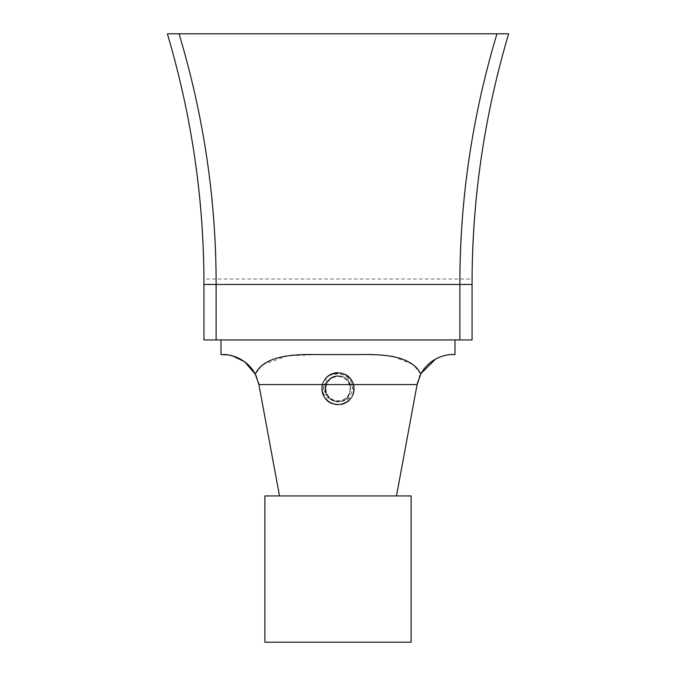 <?xml version="1.0" encoding="UTF-8"?>
<svg xmlns="http://www.w3.org/2000/svg" width="676" height="676" viewBox="0 0 676 676"><rect width="100%" height="100%" fill="white"/><g stroke="black" fill="none" stroke-linecap="round" stroke-linejoin="round"><path stroke-width="0.51" stroke-dasharray="3.38 2.54" d="M203.941 339.952L459.874 339.952L459.874 284.52L472.059 284.461L472.076 279.027L216.109 279.011C215.661 196.395 203.315 114.658 179.055 33.8L502.885 33.8M173.926 33.8L170.521 33.8M508.622 33.8L508.048 33.8M507.752 33.8L504.879 33.8M459.874 284.52L459.891 279.011C460.339 196.395 472.685 114.658 496.945 33.8M216.126 284.52L216.109 279.011L203.924 279.027L203.941 284.461L216.126 284.52L216.126 339.952M459.874 339.952L472.059 339.952M396.499 495.947L279.501 495.947L396.499 495.947L417.092 384.568L350.878 384.568L347.963 380.833C338.811 367.938 317.957 383.207 327.497 395.832C330.049 399.431 333.547 401.282 338 401.392L338.997 401.358C344.025 401.417 348.385 399.727 352.078 396.288L353.928 390.162L350.878 384.568M347.963 380.833L348.055 376.27C338.676 370.448 330.682 371.961 324.083 380.816L323.762 384.568L258.908 384.568L279.501 495.947M323.762 384.568C323.534 388.81 324.776 392.562 327.497 395.832M352.078 396.288C358.001 386.376 349.771 372.358 338.22 372.713C326.694 372.037 318.066 385.827 323.719 395.899C331.595 413.796 360.781 401.029 352.982 383.098C347.092 364.449 316.698 373.963 322.503 392.646C326.322 411.819 357.579 405.659 353.835 386.461C352.399 369.164 324.835 368.319 322.334 385.497C317.416 404.425 348.225 412.495 353.227 393.593C360.173 375.307 330.42 363.933 323.398 382.185C314.509 399.609 342.85 414.143 351.807 396.761C362.539 380.411 335.947 362.877 325.148 379.185L327.801 381.146C330.336 377.85 333.741 376.135 338 376.008C353.658 375.095 354.782 400.995 338.997 401.358M353.928 390.162C353.269 378.222 346.974 372.493 335.017 372.991C323.719 376.904 319.951 384.543 323.719 395.899L326.66 394.412C323.635 384.171 327.421 378.036 338 376.008C321.573 375.383 321.607 402.119 338 401.392C332.845 401.155 329.068 398.823 326.66 394.412C318.59 380.14 342.673 368.006 349.34 382.988M326.66 394.412C329.068 398.823 332.845 401.155 338 401.392C321.607 402.119 321.573 375.383 338 376.008C321.59 375.324 321.582 402.051 338 401.392C321.599 402.093 321.582 375.357 338 376.008C321.582 375.357 321.599 402.093 338 401.392C321.59 402.068 321.582 375.341 338 376.008C321.582 375.341 321.59 402.068 338 401.392C354.385 402.254 354.317 375.146 338 376.008C333.741 376.135 330.336 377.85 327.801 381.146C321.497 388.92 327.852 401.798 338 401.392C354.359 402.305 354.317 375.095 338 376.008C354.317 375.146 354.385 402.254 338 401.392C354.334 402.347 354.317 375.053 338 376.008C354.325 375.045 354.317 402.355 338 401.392C354.317 402.355 354.325 375.045 338 376.008C354.317 375.053 354.334 402.347 338 401.392C354.317 402.372 354.317 375.028 338 376.008C354.317 375.095 354.359 402.305 338 401.392C352.686 402.212 355.23 378.636 340.712 376.295C326.533 372.366 319.021 394.86 332.71 400.243L329.787 398.375C319.511 390.635 328.561 372.679 340.898 376.338C355.272 378.881 352.568 402.203 338 401.392C327.852 401.798 321.497 388.92 327.801 381.146L325.148 379.185C335.947 362.877 362.539 380.411 351.807 396.761C342.85 414.143 314.509 399.609 323.398 382.185C330.42 363.933 360.173 375.307 353.227 393.593C348.225 412.495 317.416 404.425 322.334 385.497C324.835 368.319 352.399 369.164 353.835 386.461C357.579 405.659 326.322 411.819 322.503 392.646C316.698 373.963 347.092 364.449 352.982 383.098C360.781 401.029 331.595 413.796 323.719 395.899L326.66 394.412M329.787 398.375L324.235 396.837C320.179 388.277 321.886 381.078 329.347 375.248L341.634 373.127C358.677 376.076 357.173 403.496 339.91 404.578C322.883 407.628 314.923 381.349 330.775 374.436C345.732 365.741 362.201 387.72 349.661 399.643C337.096 414.532 312.743 394.218 325.148 379.185M348.055 376.27L343.78 373.794C338.431 371.885 333.403 372.527 328.688 375.695L324.083 380.816M343.78 373.794C338.541 373.067 333.513 373.71 328.688 375.695M417.717 381.779L419.238 377.284M420.641 373.938L414.058 365.631M412.504 364.356L393.804 356.7M390.39 356.117L387.77 355.762M385.261 355.483L383.419 355.314M380.36 355.086L358.956 354.579M358.779 354.579L317.221 354.579L358.779 354.579L317.221 354.579L288.018 355.787L263.488 364.364M261.536 365.995L255.266 374.098M256.584 376.853L258.376 382.134M454.999 354.579L446.337 355.213M446.042 355.272L444.343 355.644M440.777 356.725L439.315 357.283M438.302 357.714L435.699 358.99M421.114 373.389L420.734 374.098M232.434 355.846L221.001 354.579M338 339.952L454.999 339.952L338 339.952M264.874 495.947L411.126 495.947L411.126 642.2L264.874 642.2L264.874 495.947M325.908 388.7A12.092 12.092 0 0 0 338 400.792A12.092 12.092 0 0 0 350.092 388.7A12.092 12.092 0 0 0 338 376.608A12.092 12.092 0 0 0 325.908 388.7M325.308 388.7A12.692 12.692 0 0 0 328.418 397.023C334.933 406.479 352.221 401.214 352.188 388.7C354.03 371.91 325.925 367.499 322.342 385.447A15.987 15.987 0 0 0 324.641 397.488C321.81 389.477 323.491 383.351 329.668 379.126A12.692 12.692 0 0 0 325.308 388.7"/><path stroke-width="1.01" d="M496.945 33.8L508.622 33.8C484.177 116.433 471.992 199.986 472.059 284.461L472.059 339.952L203.941 339.952L203.941 284.461C204.008 199.986 191.823 116.433 167.378 33.8L496.945 33.8C472.161 116.433 459.807 199.986 459.874 284.461L216.126 284.461C216.193 199.986 203.839 116.433 179.055 33.8L173.926 33.8M170.521 33.8L167.378 33.8C191.3 114.658 203.476 196.403 203.924 279.027M504.879 33.8L502.885 33.8M472.076 279.027C472.524 196.403 484.7 114.658 508.622 33.8M472.059 339.952L472.059 284.461L459.874 284.461L459.874 339.952M216.126 339.952L216.126 284.461L203.941 284.461L203.941 339.952M279.501 495.947L258.908 384.568L255.266 374.098L256.584 376.853M419.238 377.284L420.734 374.098L417.092 384.568L396.499 495.947M258.376 382.134L258.908 384.568L417.092 384.568L417.717 381.779M358.956 354.579L358.779 354.579C382.751 354.072 412.242 355.568 420.734 374.098L420.641 373.938M414.058 365.631L412.504 364.356M393.804 356.7L390.39 356.117M387.77 355.762L385.261 355.483M383.419 355.314L380.36 355.086M263.488 364.364L261.536 365.995M420.734 374.098C430.789 355.601 450.148 354.097 453.14 354.579L454.999 354.579L454.999 339.952M444.343 355.644L440.777 356.725M439.315 357.283L438.302 357.714M435.699 358.99L421.114 373.389M221.001 339.952L221.001 354.579L222.86 354.579C226.173 354.055 245.532 355.931 255.266 374.098C263.826 355.542 293.139 354.089 317.221 354.579L358.779 354.579M255.266 374.098L244.602 361.719L232.434 355.846M411.126 495.947L264.874 495.947L264.874 642.2L411.126 642.2L411.126 495.947"/></g></svg>
